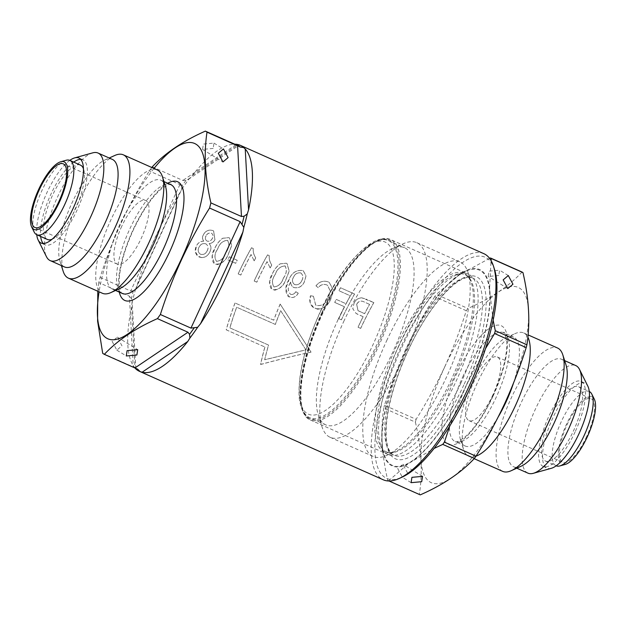 <?xml version="1.0" encoding="UTF-8"?>
<svg xmlns="http://www.w3.org/2000/svg" width="626" height="626" viewBox="0 0 626 626"><rect width="100%" height="100%" fill="white"/><g stroke="black" fill="none" stroke-linecap="round" stroke-linejoin="round"><path stroke-width="0.47" stroke-dasharray="3.13 2.35" d="M397.737 468.616L402.393 477.302L407.534 472.974L402.878 464.281L397.737 468.616M498.773 275.51L488.178 276.481L488.976 271.152L499.579 270.182L498.773 275.51M586.679 436.518A34.829 11.362 114 0 1 562.758 462.34A34.829 11.362 114 0 1 567.164 424.506A34.829 11.362 114 0 1 591.077 398.692A34.829 11.362 114 0 1 586.679 436.518M492.936 394.81A34.829 11.362 114 0 1 469.023 420.633A34.829 11.362 114 0 1 473.428 382.807A34.829 11.362 114 0 1 497.341 356.984A34.829 11.362 114 0 1 492.936 394.81M565.27 464.422A36.989 12.066 114 0 1 566.561 424.138A36.989 12.066 114 0 1 594.309 399.153M556.185 465.814A40.682 13.271 114 0 1 556.154 465.799A40.682 13.271 114 0 1 561.295 421.619A40.682 13.271 114 0 1 589.23 391.461A40.682 13.271 114 0 1 589.254 391.477M550.677 416.893A40.682 13.271 114 0 1 578.612 386.735A40.682 13.271 114 0 1 573.463 430.915A40.682 13.271 114 0 1 545.536 461.072A40.682 13.271 114 0 1 550.677 416.893M551.326 468.303A46.535 15.18 114 0 1 547.069 468.162A46.535 15.18 114 0 1 552.954 417.628A46.535 15.18 114 0 1 584.903 383.135A46.535 15.18 114 0 1 587.853 386.203M575.106 431.924A46.535 15.18 114 0 1 543.157 466.425A46.535 15.18 114 0 1 549.041 415.891A46.535 15.18 114 0 1 580.983 381.39A46.535 15.18 114 0 1 575.106 431.924M527.929 473.139A58.86 19.203 114 0 1 535.363 409.216A58.86 19.203 114 0 1 575.779 365.576M521.184 466.182A58.86 19.203 114 0 1 513.656 466.793A58.86 19.203 114 0 1 521.098 402.87A58.86 19.203 114 0 1 561.514 359.23A58.86 19.203 114 0 1 566.1 365.232M502.686 471.37A67.506 22.027 114 0 1 511.215 398.058A67.506 22.027 114 0 1 557.563 348.017M476.026 456.158A67.506 22.027 114 0 1 468.796 456.291A67.506 22.027 114 0 1 463.537 449.413A67.506 22.027 114 0 1 477.325 382.979A67.506 22.027 114 0 1 515.042 333.642A67.506 22.027 114 0 1 523.672 332.938A67.506 22.027 114 0 1 527.859 337.195M498.296 416.783A59.58 19.437 114 0 1 465.173 446.009A59.58 19.437 114 0 1 460.533 439.937A59.58 19.437 114 0 1 472.7 381.304A59.58 19.437 114 0 1 505.996 337.75A59.58 19.437 114 0 1 513.61 337.132A59.58 19.437 114 0 1 513.469 383.182M386.641 340.779A106.522 34.751 114 0 1 459.781 261.809A106.522 34.751 114 0 1 468.076 272.67A106.522 34.751 114 0 1 446.315 377.494A106.522 34.751 114 0 1 386.805 455.352A106.522 34.751 114 0 1 373.182 456.456A106.522 34.751 114 0 1 386.641 340.779M343.658 321.654A106.522 34.751 114 0 1 403.167 243.788A106.522 34.751 114 0 1 416.791 242.685A106.522 34.751 114 0 1 403.332 358.369A106.522 34.751 114 0 1 330.192 437.331A106.522 34.751 114 0 1 321.897 426.47A106.522 34.751 114 0 1 343.658 321.654M338.063 319.62A96.936 31.629 114 0 1 392.22 248.765A96.936 31.629 114 0 1 404.615 247.763A96.936 31.629 114 0 1 392.369 353.033A96.936 31.629 114 0 1 325.81 424.89A96.936 31.629 114 0 1 318.258 415.007A96.936 31.629 114 0 1 338.063 319.62M444.843 366.648A106.882 34.868 114 0 1 519.572 288.132A106.882 34.868 114 0 1 504.712 403.488A106.882 34.868 114 0 1 429.984 482.012A106.882 34.868 114 0 1 444.843 366.648M522.053 272.044C508.781 286.309 490.737 298.453 467.919 308.469A122.547 39.986 114 0 0 466.292 310.731C460.29 329.839 453.13 348.471 444.82 366.64C436.392 384.7 426.822 402.26 416.118 419.334L384.497 405.265C390.522 386.109 397.682 367.478 405.977 349.355A106.882 34.868 114 0 1 480.705 270.839A106.882 34.868 114 0 1 465.846 386.195L485.533 348.557M493.132 320.23L489.54 289.267L491.058 260.572M489.595 258.358L459.421 274.806L436.306 294.408L467.919 308.469M466.292 310.731L434.679 296.661A122.547 39.986 114 0 1 436.306 294.408M434.679 296.661C423.99 313.689 414.42 331.248 405.977 349.355A106.882 34.868 114 0 0 391.117 464.719A106.882 34.868 114 0 0 465.846 386.195L449.859 425.829M416.118 419.334A122.547 39.986 114 0 0 415.398 422.151L383.777 408.082A122.547 39.986 114 0 1 384.497 405.265M383.777 408.082C380.326 430.015 381.641 454.069 387.729 480.252L419.35 494.321A122.547 39.986 114 0 0 420.249 494.876M389.02 480.979L388.636 480.807A122.547 39.986 114 0 1 387.729 480.252M388.636 480.807L408.622 463.397L434.115 448.435M415.398 422.151C421.486 448.326 422.8 472.38 419.35 494.321M112.171 341.452L116.827 350.145L121.968 345.81L117.312 337.124L112.171 341.452M213.169 148.432L202.574 149.403L203.372 144.074L213.975 143.104L213.169 148.432M121.718 226.33A34.829 11.362 -66 0 0 117.32 264.164A34.829 11.362 -66 0 0 141.233 238.342A34.829 11.362 -66 0 0 145.639 200.516A34.829 11.362 -66 0 0 121.718 226.33M66.121 160.264A40.682 13.271 -66 0 0 41.919 190.547A40.682 13.271 -66 0 0 34.187 232.05M52.075 239.249A40.682 13.271 -66 0 0 75.323 209.295A40.682 13.271 -66 0 0 83.454 168.73M80.464 165.115A40.682 13.271 -66 0 0 52.537 195.273A40.682 13.271 -66 0 0 47.388 239.453M69.815 160.381A46.535 15.18 -66 0 0 46.981 192.526A46.535 15.18 -66 0 0 36.746 234.719M73.727 162.118A46.535 15.18 -66 0 0 50.894 194.263A46.535 15.18 -66 0 0 40.659 236.456M43.249 243.506A46.535 15.18 -66 0 0 45.017 244.797A46.535 15.18 -66 0 0 76.959 210.305A46.535 15.18 -66 0 0 82.843 159.771A46.535 15.18 -66 0 0 80.699 159.325M92.687 152.869A58.86 19.203 -66 0 0 57.662 196.689A58.86 19.203 -66 0 0 46.48 256.73M112.344 159.395A58.86 19.203 -66 0 0 104.816 160.006A58.86 19.203 -66 0 0 71.927 203.035A58.86 19.203 -66 0 0 59.9 260.956A58.86 19.203 -66 0 0 64.486 266.958M114.683 155.522A67.506 22.027 -66 0 0 76.967 204.866A67.506 22.027 -66 0 0 63.179 271.293M157.204 169.904A67.506 22.027 -66 0 0 110.857 219.945A67.506 22.027 -66 0 0 102.328 293.25M165.467 186.251A59.58 19.437 -66 0 0 160.827 180.178A59.58 19.437 -66 0 0 119.918 224.351A59.58 19.437 -66 0 0 112.39 289.055A59.58 19.437 -66 0 0 120.004 288.437M494.54 269.532A121.037 39.493 -66 0 0 402.009 346.921A121.037 39.493 -66 0 0 402.189 477.106M483.875 253.686A123.737 40.369 -66 0 0 398.926 345.419A123.737 40.369 -66 0 0 383.284 479.798M405.812 349.253A107.476 35.064 -66 0 0 383.848 455.024A107.476 35.064 -66 0 0 466.018 386.305A107.476 35.064 -66 0 0 465.854 270.698A107.476 35.064 -66 0 0 405.812 349.253M400.695 347.399A98.712 32.208 -66 0 0 380.53 444.546A98.712 32.208 -66 0 0 388.222 454.601A98.712 32.208 -66 0 0 455.994 381.422A98.712 32.208 -66 0 0 468.475 274.219A98.712 32.208 -66 0 0 455.845 275.244A98.712 32.208 -66 0 0 400.695 347.399M153.965 168.457A106.858 34.868 -66 0 0 121.287 222.707A106.858 34.868 -66 0 0 99.088 291.81M151.805 167.494A122.524 39.978 -66 0 0 149.317 170.968C138.886 187.675 129.535 204.905 121.256 222.653C113.126 240.415 106.076 258.671 100.121 277.428A122.524 39.978 -66 0 0 98.806 282.576L129.386 296.176L133.26 366.93L137.759 369.23M229.335 256.762L237.176 260.252A123.737 40.369 -66 0 0 235.666 263.288L227.825 259.798A123.737 40.369 114 0 1 229.335 256.762L229.382 256.793A123.557 40.314 -66 0 0 227.88 259.829L227.825 259.798M373.816 302.569A123.737 40.369 -66 0 0 360.631 328.384L358.017 327.218A123.737 40.369 114 0 1 363.088 316.678L356.061 313.415L352.782 308.767L354.113 302.945C355.693 299.721 358.244 298.007 361.758 297.812L373.863 302.601L366.061 299.118M354.543 293.993A123.737 40.369 -66 0 0 341.366 319.808L338.752 318.642A123.737 40.369 114 0 1 344.496 306.763L334.699 302.405A123.737 40.369 114 0 1 336.24 299.385L346.037 303.743A123.737 40.369 114 0 1 350.286 295.785L338.854 290.699A123.737 40.369 114 0 1 340.497 287.741L354.59 294.024L340.497 287.741M317.538 309.213C323.712 308.665 328.141 305.269 330.81 299.017L333.306 289.987L329.198 282.389L328.126 281.833C323.329 280.323 319.268 281.653 315.95 285.839L318.211 287.67C320.489 284.775 323.282 283.828 326.584 284.83L327.539 285.346L330.293 291.129L328.196 297.859C325.856 303.743 321.905 306.255 316.357 305.378L315.614 304.979L313.423 296.231L310.473 295.746C309.048 300.057 309.76 303.813 312.617 307.022L317.538 309.213M290.378 282.741C287.6 287.123 287.639 290.973 290.48 294.283L290.433 294.259C287.592 290.941 287.553 287.091 290.323 282.709L290.378 282.741A123.557 40.314 114 0 1 290.699 282.099L290.644 282.068C290.691 284.54 291.755 286.356 293.852 287.53C298.563 288.453 302.053 286.567 304.33 281.856L305.989 275.933L303.305 270.847L302.577 270.463C296.051 269.9 291.513 272.983 288.954 279.712C285.276 285.237 284.822 290.628 287.6 295.887L291.497 297.624C294.455 297.452 296.693 295.973 298.211 293.171L295.762 291.677C294.486 293.962 292.71 294.823 290.433 294.259L290.48 294.283C292.741 294.862 294.517 294.001 295.816 291.7L295.762 291.677M290.644 282.068A123.737 40.369 -66 0 0 290.323 282.709M293.25 287.193L293.907 287.561L293.25 287.193M274.798 290.198C280.19 288.696 283.907 285.065 285.965 279.29L289.142 271.144L287.068 263.632L286.278 263.217L280.158 263.82C276.825 266.316 274.298 269.485 272.568 273.335C269.211 278.476 268.687 283.531 271.003 288.508L274.798 290.198M267.036 261.621A123.737 40.369 -66 0 0 256.762 282.17L254.148 281.004A123.737 40.369 114 0 1 267.513 254.868L269.203 255.619C268.969 259.007 269.806 262.114 271.731 264.939A123.737 40.369 -66 0 0 270.142 267.928L267.091 261.652A123.557 40.314 114 0 0 256.809 282.201L256.762 282.17M251.034 254.5A123.737 40.369 -66 0 0 240.752 275.049L238.138 273.883A123.737 40.369 114 0 1 251.503 247.747L253.201 248.499C252.959 251.887 253.804 254.993 255.721 257.818A123.737 40.369 -66 0 0 254.14 260.807L251.081 254.532A123.557 40.314 114 0 0 240.807 275.08L240.752 275.049M217.308 264.618C222.7 263.116 226.416 259.485 228.474 253.718L231.659 245.572L229.585 238.06L228.787 237.637L222.668 238.24C219.335 240.736 216.807 243.905 215.078 247.755C211.721 252.904 211.197 257.959 213.513 262.928L217.308 264.618M201.517 257.591C205.32 257.482 208.082 255.596 209.796 251.934C211.478 248.796 211.244 245.995 209.084 243.53C211.745 243.365 213.685 242.059 214.906 239.617L213.607 230.947L212.824 230.532C208.732 229.39 205.602 230.751 203.419 234.633C202.12 236.949 202.221 239.124 203.732 241.151C200.328 241.213 197.871 242.857 196.361 246.065C194.592 249.625 194.913 252.849 197.339 255.737L201.517 257.591M100.121 277.428L130.701 291.035L133.393 290.722L135.584 289.102L137.282 284.767A123.737 40.369 114 0 1 155.428 237.09A123.737 40.369 114 0 1 179.623 193.129L181.751 189.193L181.462 186.704L179.897 184.568L149.317 170.968M135.936 288.375L181.751 189.193A123.737 40.369 -66 0 1 189.498 178.418L192.425 175.327A123.737 40.369 114 0 1 234.687 144.176M131.601 306.951L134.942 367.853A123.737 40.369 114 0 1 131.601 306.951L132.164 301.568L131.397 298.532L129.386 296.176M135.584 289.102A123.737 40.369 -66 0 0 132.149 302.53M311.012 352.109C292.405 356.21 275.596 360.326 260.58 364.457A123.737 40.369 114 0 1 264.868 347.007L226.189 329.792A123.737 40.369 114 0 1 235.008 302.961L273.687 320.168A123.737 40.369 114 0 1 280.158 304.056L311.067 352.141L280.158 304.056M137.697 369.199A122.524 39.978 -66 0 1 135.185 367.658L135.787 368.925M152.282 166.837L182.862 180.444L185.961 180.437L189.498 178.418M102.687 353.322L133.26 366.93M97.789 291.231L98.806 282.576M363.088 316.678L357.782 314.322M357.837 314.354L356.108 313.446L352.837 308.814L354.113 302.945M354.159 302.976C355.732 299.76 358.283 298.054 361.812 297.843L361.758 297.812M361.812 297.843L366.116 299.15M363.143 316.709A123.557 40.314 -66 0 0 358.072 327.249L360.631 328.384M360.686 328.415A123.557 40.314 114 0 1 373.863 302.601M369.559 304.361L364.136 301.943C360.983 300.324 358.487 301.09 356.648 304.252L358.041 310.645L364.622 313.657A123.737 40.369 114 0 1 369.559 304.361L369.606 304.392A123.557 40.314 -66 0 0 364.668 313.689L364.622 313.657M356.703 304.283C358.581 301.114 361.077 300.347 364.191 301.982L369.606 304.392M364.668 313.689L359.199 311.255M359.152 311.224L357.994 310.613L356.648 304.252M340.544 287.772A123.557 40.314 -66 0 0 338.901 290.73L350.333 295.816A123.557 40.314 -66 0 0 346.092 303.774L336.287 299.416A123.557 40.314 -66 0 0 334.746 302.436L334.699 302.405M334.746 302.436L344.496 306.763M344.543 306.795A123.557 40.314 -66 0 0 338.799 318.673L341.366 319.808M341.413 319.839A123.557 40.314 114 0 1 354.59 294.024M313.423 296.231L315.668 305.011L316.404 305.41C321.944 306.294 325.896 303.79 328.243 297.89L330.34 291.176L327.594 285.378L326.639 284.861C323.352 283.852 320.559 284.799 318.258 287.702L315.95 285.839M315.997 285.871C319.315 281.692 323.368 280.354 328.173 281.864L329.245 282.42L333.361 290.01L330.857 299.048C327.562 306.74 322.241 309.878 314.886 308.454L313.822 307.898L310.097 302.569L310.473 295.746M313.469 296.262L310.527 295.777M298.211 293.171L298.258 293.203C296.145 296.935 293.203 298.242 289.431 297.131L288.688 296.74L285.824 288.547L289.009 279.744C291.575 272.999 296.114 269.916 302.632 270.495L303.352 270.878L306.036 275.941L304.385 281.888C302.139 286.583 298.641 288.469 293.907 287.561C291.818 286.395 290.746 284.58 290.699 282.099M301.669 280.918C303.532 277.748 303.234 275.088 300.77 272.944C297.522 272.49 295.143 273.844 293.641 277.028C291.818 280.096 292.162 282.623 294.674 284.603L294.142 284.314L294.674 284.603C297.804 285.253 300.136 284.024 301.669 280.918L301.622 280.886C300.104 283.985 297.773 285.213 294.619 284.572C292.115 282.608 291.771 280.08 293.586 276.997C295.081 273.82 297.46 272.459 300.723 272.913L301.122 273.139M301.129 273.132L300.723 272.913C303.18 275.041 303.485 277.701 301.622 280.886M298.258 293.203L295.816 291.7M280.213 263.851L286.332 263.249L287.123 263.663L289.196 271.183L286.012 279.321C283.601 286.387 279.212 289.861 272.834 289.744L272.036 289.322L269.642 281.583L272.623 273.366C274.337 269.532 276.864 266.363 280.213 263.851L280.158 263.82M283.406 278.155L283.359 278.124C281.7 283.382 278.57 286.325 273.985 286.943L274.039 286.974C278.633 286.348 281.755 283.406 283.406 278.155C286.661 273.726 287.178 269.649 284.971 265.917L285.323 266.105M285.323 266.113L284.971 265.917C280.205 266.386 276.958 269.258 275.244 274.517C272.028 278.985 271.629 283.132 274.039 286.974L273.985 286.943C271.574 283.116 271.981 278.961 275.19 274.485C276.903 269.227 280.151 266.363 284.916 265.886C287.131 269.587 286.614 273.664 283.359 278.124M269.203 255.619L269.258 255.651C269.016 259.031 269.853 262.137 271.778 264.97L271.731 264.939M269.258 255.651L267.513 254.868M270.142 267.928L267.091 261.652M270.197 267.959A123.557 40.314 114 0 1 271.778 264.97M267.56 254.899A123.557 40.314 -66 0 0 254.195 281.035L254.148 281.004M254.195 281.035L256.809 282.201M253.201 248.499L253.248 248.53C253.006 251.91 253.851 255.017 255.776 257.849L255.721 257.818M253.248 248.53L251.503 247.747M254.14 260.807L251.081 254.532M254.187 260.839A123.557 40.314 114 0 1 255.776 257.849M251.558 247.779A123.557 40.314 -66 0 0 238.193 273.914L238.138 273.883M238.193 273.914L240.807 275.08M227.88 259.829L235.72 263.319A123.557 40.314 114 0 1 237.223 260.283L237.176 260.252M237.223 260.283L229.382 256.793M222.723 238.271L228.842 237.669L229.632 238.091L231.706 245.603L228.521 253.749C226.111 260.807 221.721 264.282 215.344 264.164L214.546 263.742L212.151 256.003L215.133 247.786C216.846 243.952 219.374 240.783 222.723 238.271L222.668 238.24M225.916 252.575L225.869 252.544C224.21 257.81 221.08 260.745 216.494 261.363L216.549 261.394C221.142 260.768 224.264 257.834 225.916 252.575C229.171 248.146 229.687 244.07 227.481 240.337L227.841 240.525L227.481 240.337C222.715 240.807 219.468 243.678 217.754 248.945L217.699 248.913C219.413 243.655 222.66 240.783 227.434 240.306C229.64 244.015 229.124 248.092 225.869 252.544M217.754 248.945C214.538 253.405 214.139 257.56 216.549 261.394L216.494 261.363C214.092 257.536 214.491 253.389 217.699 248.913M203.779 241.182C202.276 239.187 202.175 237.011 203.473 234.664C205.633 230.791 208.771 229.429 212.871 230.564L213.654 230.986L214.961 239.648C213.756 242.074 211.815 243.381 209.131 243.561C211.291 245.995 211.525 248.796 209.851 251.965C207.511 256.652 203.998 258.342 199.311 257.036L198.419 256.558L195.398 251.855L196.415 246.096C197.894 242.904 200.351 241.268 203.779 241.182L203.732 241.151M212.386 238.412L212.331 238.381C211.189 240.689 209.428 241.597 207.057 241.088L207.104 241.12C209.452 241.644 211.212 240.736 212.386 238.412C213.552 236.245 213.223 234.5 211.4 233.185L211.791 233.404L211.4 233.185C209.061 232.692 207.292 233.568 206.087 235.822L206.04 235.791C207.206 233.553 208.982 232.676 211.345 233.154C213.169 234.453 213.497 236.198 212.331 238.381M206.087 235.822C204.905 238.021 205.242 239.781 207.104 241.12L207.057 241.088C205.195 239.774 204.851 238.005 206.04 235.791M207.245 250.791L207.19 250.76C205.766 253.765 203.544 254.931 200.539 254.266L200.586 254.289C203.567 254.985 205.782 253.812 207.245 250.791C208.701 247.865 208.223 245.541 205.797 243.827L206.275 244.077M206.275 244.085L205.797 243.827C202.769 243.107 200.508 244.257 199.021 247.262C197.558 250.22 198.082 252.56 200.586 254.289L200.539 254.266C198.035 252.56 197.511 250.22 198.974 247.231C200.445 244.234 202.699 243.084 205.743 243.796C208.168 245.494 208.654 247.818 207.19 250.76M280.213 304.087A123.557 40.314 -66 0 0 273.742 320.199L273.687 320.168M273.742 320.199L235.008 302.961M235.055 302.992A123.557 40.314 -66 0 0 226.244 329.832L226.189 329.792M226.244 329.832L264.868 347.007M264.931 347.039A123.557 40.314 -66 0 0 260.643 364.496L260.58 364.457M260.643 364.496C275.651 360.365 292.459 356.249 311.067 352.141M275.377 324.456L236.691 307.241A123.557 40.314 -66 0 0 229.906 327.899L268.585 345.106A123.557 40.314 -66 0 0 264.72 359.754L305.95 349.871L280.706 310.707A123.557 40.314 -66 0 0 275.377 324.456L275.323 324.425A123.737 40.369 114 0 1 280.651 310.676L305.903 349.832L264.657 359.715A123.737 40.369 114 0 1 268.531 345.075L229.844 327.86A123.737 40.369 114 0 1 236.644 307.209L275.323 324.425M462.755 376.875A59.58 19.437 114 0 1 503.664 332.703A59.58 19.437 114 0 1 496.128 397.416A59.58 19.437 114 0 1 455.227 441.58A59.58 19.437 114 0 1 462.755 376.875M492.983 396.266A64.987 21.206 114 0 1 447.543 444.006A64.987 21.206 114 0 1 456.581 373.871A64.987 21.206 114 0 1 502.013 326.13A64.987 21.206 114 0 1 492.983 396.266M460.728 383.448A96.936 31.629 114 0 1 394.177 455.305A96.936 31.629 114 0 1 406.43 350.036A96.936 31.629 114 0 1 472.982 278.179A96.936 31.629 114 0 1 460.728 383.448M463.819 384.951A99.636 32.505 114 0 1 394.153 458.146A99.636 32.505 114 0 1 408.003 350.607A99.636 32.505 114 0 1 477.669 277.412A99.636 32.505 114 0 1 463.819 384.951M398.574 346.538A96.936 31.629 114 0 1 465.126 274.681A96.936 31.629 114 0 1 452.872 379.951A96.936 31.629 114 0 1 386.32 451.808A96.936 31.629 114 0 1 398.574 346.538M451.448 379.356A97.726 31.887 114 0 1 396.845 450.783A97.726 31.887 114 0 1 396.704 345.669A97.726 31.887 114 0 1 471.409 283.187A97.726 31.887 114 0 1 451.448 379.356M321.936 312.444A96.936 31.629 114 0 1 388.488 240.587A96.936 31.629 114 0 1 376.234 345.857A96.936 31.629 114 0 1 309.682 417.714A96.936 31.629 114 0 1 321.936 312.444M320.355 311.873A94.236 30.744 114 0 1 386.25 242.638A94.236 30.744 114 0 1 373.151 344.355A94.236 30.744 114 0 1 307.256 413.583A94.236 30.744 114 0 1 320.355 311.873M170.773 184.607A59.58 19.437 -66 0 0 129.872 228.78A59.58 19.437 -66 0 0 122.336 293.484C122.234 293.805 118.455 291.779 119.417 276.927C120.708 263.233 125.325 247.63 133.26 230.11C142.689 210.344 152.282 196.423 162.056 188.356C169.028 184.38 171.931 183.128 170.773 184.607M167.721 183.246A64.963 21.198 -66 0 0 133.025 229.922A64.963 21.198 -66 0 0 119.284 292.123M322.993 312.828A98.712 32.208 -66 0 0 310.512 420.03A98.712 32.208 -66 0 0 378.292 346.851A98.712 32.208 -66 0 0 390.765 239.648A98.712 32.208 -66 0 0 322.993 312.828M322.468 312.64A97.812 31.918 -66 0 0 308.868 418.215A97.812 31.918 -66 0 0 377.259 346.35A97.812 31.918 -66 0 0 390.859 240.775A97.812 31.918 -66 0 0 322.468 312.64M133.393 290.722A122.524 39.978 -66 0 0 131.397 298.532M185.961 180.437A122.524 39.978 -66 0 0 181.462 186.704M235.932 144.731L182.862 180.444M192.425 175.327L237.121 145.248M179.897 184.568L130.701 291.035M137.282 284.767L179.623 193.129M411.118 482.669L402.393 477.302M507.811 288.563L488.178 276.481M469.023 420.633L562.758 462.34M578.612 386.735L589.23 391.461M543.157 466.425L547.069 468.162M561.514 359.23L564.636 360.623M523.672 332.938L528.086 334.902M505.996 337.75L515.042 333.642M465.173 446.009L455.227 441.58C455.963 442.551 458.921 441.267 464.085 437.73C473.819 429.608 483.374 415.727 492.74 396.078C502.545 374.027 507.209 355.928 506.724 341.796C505.01 333.861 503.993 330.833 503.664 332.703L513.61 337.132M468.076 272.67L470.76 281.364C469.234 277.803 467.356 275.581 465.126 274.681L472.982 278.179C460.04 271.332 428.528 305.277 408.121 350.701C395.726 378.026 388.488 402.573 386.406 424.358C384.779 447.058 390.452 454.202 394.177 455.305L386.32 451.808C388.48 452.864 391.391 452.77 395.061 451.518L386.805 455.352M416.791 242.685L459.781 261.809M392.22 248.765L403.167 243.788M325.81 424.89L309.682 417.714C304.173 415.703 300.676 409.122 299.205 397.987C297.741 375.021 304.752 346.288 320.238 311.779C341.733 262.912 376.101 231.057 388.488 240.587L404.615 247.763M318.258 415.007L321.897 426.47M330.192 437.331L373.182 456.456M460.533 439.937L463.537 449.413M468.796 456.291L474.164 458.678M513.656 466.793L516.786 468.185M580.983 381.39L584.903 383.135M545.536 461.072L556.154 465.799M497.341 356.984L591.077 398.692M508.296 275.55L499.579 270.182M422.519 476.363L402.878 464.281M116.827 350.145L126.296 355.967M202.574 149.403L222.958 161.946M117.32 264.164L34.923 227.504M45.017 244.797L41.097 243.06M104.816 160.006L109.214 158.01M163.989 181.587L160.827 180.178M380.53 444.546L383.848 455.024M388.222 454.601L310.512 420.03C293.007 413.653 299.361 361.664 322.421 312.609C343.627 266.027 375.162 231.573 390.765 239.648L468.475 274.219M455.845 275.244L465.854 270.698M115.552 290.464L112.39 289.055M59.9 260.956L61.364 265.565M82.843 159.771L78.931 158.026M188.418 179.318L238.819 145.396M135.834 368.503L132.164 301.568M145.639 200.516L63.242 163.856M213.975 143.104L223.443 148.925M117.312 337.124L137.697 349.668"/><path stroke-width="0.94" d="M421.713 481.691L411.118 482.669L411.916 477.341L422.519 476.363L421.713 481.691M503.155 279.877L507.811 288.563L512.952 284.235L508.296 275.55L503.155 279.877M589.254 391.477A40.682 13.271 114 0 1 591.813 394.145L594.309 399.153A36.989 12.066 114 0 1 587.282 436.885A36.989 12.066 114 0 1 565.27 464.422L559.879 465.924A40.682 13.271 114 0 1 556.185 465.814M591.813 394.145A40.682 13.271 114 0 1 584.081 435.641A40.682 13.271 114 0 1 559.879 465.924M564.636 360.623L575.779 365.576A58.86 19.203 114 0 1 579.519 369.465L587.853 386.203A46.535 15.18 114 0 1 579.019 433.669A46.535 15.18 114 0 1 551.326 468.303L533.313 473.319A58.86 19.203 114 0 1 527.929 473.139L516.786 468.185M579.519 369.465A58.86 19.203 114 0 1 568.338 429.506A58.86 19.203 114 0 1 533.313 473.319M528.086 334.902L557.563 348.017A67.506 22.027 114 0 1 562.821 354.903L566.1 365.232A58.86 19.203 114 0 1 554.073 423.16A58.86 19.203 114 0 1 521.184 466.182L511.317 470.666A67.506 22.027 114 0 1 502.686 471.37L474.164 458.678M562.821 354.903A67.506 22.027 114 0 1 549.033 421.329A67.506 22.027 114 0 1 511.317 470.666M527.859 337.195A67.506 22.027 114 0 1 515.143 406.251A67.506 22.027 114 0 1 476.026 456.158M513.469 383.182A59.58 19.437 114 0 1 506.082 401.837A59.58 19.437 114 0 1 498.296 416.783M491.058 260.572L491.34 258.53A122.547 39.986 114 0 0 490.44 257.975L522.053 272.044A122.547 39.986 114 0 1 522.96 272.6C529.048 298.774 530.363 322.836 526.912 344.769A122.547 39.986 114 0 1 526.192 347.587C520.19 366.687 513.03 385.326 504.72 403.496C496.293 421.556 486.723 439.116 476.01 456.182A122.547 39.986 114 0 1 474.391 458.443L442.77 444.382L434.115 448.435M485.533 348.557L494.579 333.517L526.192 347.587M526.912 344.769L495.299 330.7A122.547 39.986 114 0 1 494.579 333.517M495.299 330.7L493.132 320.23M490.44 257.975L489.595 258.358M476.01 456.182L444.397 442.12A122.547 39.986 114 0 1 442.77 444.382M444.397 442.12L449.859 425.829M491.34 258.53L522.96 272.6M474.391 458.443C461.112 472.708 443.067 484.853 420.249 494.876L389.02 480.979M136.891 354.997L126.296 355.967L127.101 350.638L137.697 349.668L136.891 354.997M218.302 153.26L222.958 161.946L228.099 157.619L223.443 148.925L218.302 153.26M39.321 189.678A34.829 11.362 -66 0 0 34.923 227.504A34.829 11.362 -66 0 0 58.836 201.682A34.829 11.362 -66 0 0 63.242 163.856A34.829 11.362 -66 0 0 39.321 189.678M59.439 202.057A36.989 12.066 -66 0 0 60.73 161.766A36.989 12.066 -66 0 0 38.718 189.302A36.989 12.066 -66 0 0 31.691 227.035A36.989 12.066 -66 0 0 59.439 202.057M31.691 227.035L34.187 232.05A40.682 13.271 -66 0 0 36.77 234.727A40.682 13.271 -66 0 0 64.705 204.569A40.682 13.271 -66 0 0 69.846 160.389A40.682 13.271 -66 0 0 66.121 160.264L60.73 161.766M83.454 168.73A40.682 13.271 -66 0 0 80.464 165.115L69.846 160.389M36.746 234.719A46.535 15.18 -66 0 0 38.147 239.993A46.535 15.18 -66 0 0 41.097 243.06A46.535 15.18 -66 0 0 73.046 208.56A46.535 15.18 -66 0 0 78.931 158.026A46.535 15.18 -66 0 0 74.674 157.885A46.535 15.18 -66 0 0 69.815 160.381M40.659 236.456A46.535 15.18 -66 0 0 43.249 243.506M38.147 239.993L46.48 256.73A58.86 19.203 -66 0 0 50.221 260.612A58.86 19.203 -66 0 0 90.637 216.972A58.86 19.203 -66 0 0 98.071 153.049A58.86 19.203 -66 0 0 92.687 152.869L74.674 157.885M50.221 260.612L64.486 266.958A58.86 19.203 -66 0 0 104.902 223.318A58.86 19.203 -66 0 0 112.344 159.395L98.071 153.049M61.364 265.565L63.179 271.293A67.506 22.027 -66 0 0 68.437 278.171A67.506 22.027 -66 0 0 114.785 228.13A67.506 22.027 -66 0 0 123.314 154.825A67.506 22.027 -66 0 0 114.683 155.522L109.214 158.01M68.437 278.171L102.328 293.25A67.506 22.027 -66 0 0 110.959 292.553A67.506 22.027 -66 0 0 148.675 243.209A67.506 22.027 -66 0 0 162.463 176.782A67.506 22.027 -66 0 0 157.204 169.904L123.314 154.825M110.959 292.553L120.004 288.437A59.58 19.437 -66 0 0 153.3 244.883A59.58 19.437 -66 0 0 165.467 186.251L162.463 176.782M135.811 368.346L135.787 368.925A123.737 40.369 -66 0 0 139.402 371.296L383.284 479.798A123.737 40.369 -66 0 0 399.106 478.514L402.189 477.106A121.037 39.493 -66 0 0 469.813 388.636A121.037 39.493 -66 0 0 494.54 269.532L493.515 266.3A123.737 40.369 -66 0 0 483.875 253.686L240.001 145.185A123.737 40.369 -66 0 0 239.304 144.903L238.819 145.396M399.106 478.514A123.737 40.369 -66 0 0 468.24 388.065A123.737 40.369 -66 0 0 493.515 266.3M99.088 291.81A106.858 34.868 -66 0 0 120.012 338.259A106.858 34.868 -66 0 0 181.149 259.54A106.858 34.868 -66 0 0 203.145 154.912A106.858 34.868 -66 0 0 153.965 168.457M209.569 208.035C199.138 224.75 189.788 241.98 181.509 259.727C173.371 277.482 166.328 295.746 160.373 314.502L190.953 328.102L240.141 221.643L243.819 227.379A123.737 40.369 -66 0 0 247.254 213.951L244.109 216.22L241.464 216.494L210.884 202.894A122.524 39.978 -66 0 1 209.569 208.035L240.141 221.643M151.805 167.494A122.524 39.978 -66 0 1 152.282 166.837C165.397 152.9 183.089 140.991 205.351 131.124A122.524 39.978 -66 0 1 207.01 132.141C203.724 153.691 205.015 177.275 210.884 202.894M234.687 144.176A123.737 40.369 114 0 1 238.107 144.583L239.304 144.903L237.817 145.545L205.351 131.124M207.01 132.141L240.329 147.087L243.616 147.556A123.737 40.369 -66 0 0 240.001 145.185M243.616 147.556L245.235 148.972A123.737 40.369 114 0 1 248.569 209.866L247.254 213.951M243.819 227.379L242.896 232.058A123.737 40.369 114 0 1 224.742 279.736A123.737 40.369 114 0 1 200.555 323.697L197.652 327.288L190.953 328.102M160.373 314.502A122.524 39.978 -66 0 1 157.408 318.626L187.98 332.234L189.545 334.307L189.905 338.063A123.737 40.369 -66 0 0 197.652 327.288M189.905 338.063L187.753 341.499A123.737 40.369 114 0 1 142.071 372.243L140.099 371.578L137.697 369.199L104.339 354.339A122.524 39.978 -66 0 1 102.687 353.322L97.601 321.107L97.789 291.231M139.402 371.296A123.737 40.369 -66 0 0 140.099 371.578M135.787 368.925L134.942 367.853M157.408 318.626C135.146 328.493 117.453 340.403 104.339 354.339M80.699 159.325A46.535 15.18 -66 0 0 73.727 162.118M36.77 234.727L47.388 239.453A40.682 13.271 -66 0 0 52.075 239.249M115.552 290.464L122.336 293.484A59.58 19.437 -66 0 0 163.245 249.312A59.58 19.437 -66 0 0 170.773 184.607L163.989 181.587M119.284 292.123A64.963 21.198 -66 0 0 169.419 252.317A64.963 21.198 -66 0 0 167.721 183.246M242.113 224.022A122.524 39.978 -66 0 0 244.109 216.22M240.329 147.087A122.524 39.978 -66 0 0 237.817 145.545M189.545 334.307A122.524 39.978 -66 0 0 194.052 328.047M237.121 145.248L238.107 144.583M134.919 367.947L187.98 332.234M187.753 341.499L142.071 372.243M242.896 232.058L200.555 323.697M245.235 148.972L248.569 209.866M241.464 216.494L237.583 145.748"/></g></svg>
